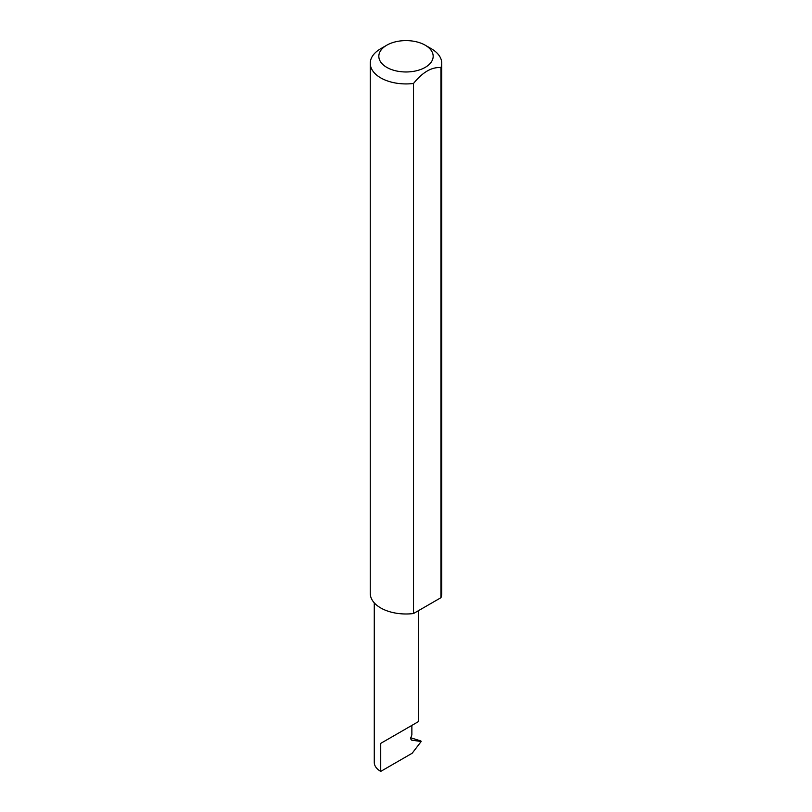 <?xml version="1.0" encoding="UTF-8"?>
<svg xmlns="http://www.w3.org/2000/svg" width="812" height="812" viewBox="0 0 812 812"><rect width="100%" height="100%" fill="white"/><g stroke="black" fill="none" stroke-linecap="round" stroke-linejoin="round"><path stroke-width="1.22" d="M374.271 602.859L374.271 762.407A22.025 12.718 180 0 0 380.726 771.4L412.171 753.242L421.174 741.508L411.582 740.118L410.557 738.697L411.867 734.809L411.867 725.4L418.312 721.675L418.312 610.756M411.867 725.4C417.043 722.406 423.174 718.864 411.867 725.4L380.726 743.376L411.867 725.4M386.786 67.376A27.172 15.682 0 0 0 425.214 67.376A27.172 15.682 0 0 0 425.214 45.198L431.273 48.7A35.748 20.635 180 0 1 441.748 63.295A35.748 20.635 180 0 1 440.946 67.629C431.811 66.848 422.666 72.126 413.521 83.463A35.748 20.635 180 0 1 380.726 77.881A35.748 20.635 180 0 1 370.252 63.295A35.748 20.635 180 0 1 380.726 48.7L386.786 45.198A27.172 15.682 0 0 0 386.786 67.376M413.521 83.463L413.521 613.527A35.748 20.635 180 0 1 380.726 607.944A35.748 20.635 180 0 1 370.252 593.349L370.252 63.295M410.699 737.763L420.88 740.96M421.174 741.508L419.114 740.321M440.946 67.629L440.946 597.693A35.748 20.635 180 0 0 441.748 593.349L441.748 63.295M413.521 613.527L440.946 597.693M431.273 48.7L425.214 45.198A27.172 15.682 0 0 0 386.786 45.198M380.726 771.4L380.726 743.376"/></g></svg>
